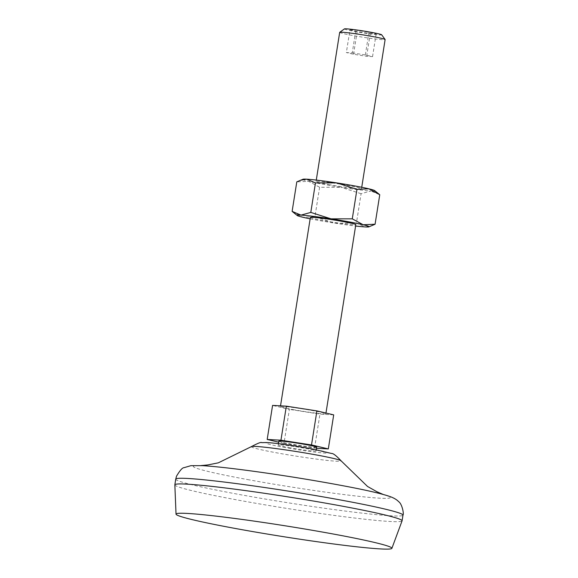 <?xml version="1.0" encoding="UTF-8"?>
<svg xmlns="http://www.w3.org/2000/svg" width="578" height="578" viewBox="0 0 578 578"><rect width="100%" height="100%" fill="white"/><g stroke="black" fill="none" stroke-linecap="round" stroke-linejoin="round"><path stroke-width="0.43" stroke-dasharray="2.89 2.17" d="M302.966 179.252A36.428 1.835 -171 0 0 308.71 181.355A36.428 1.835 -171 0 0 340.847 187.265L319.605 187.265L308.71 181.355L296.796 181.868M319.605 187.265L314.931 216.779L335.161 223.202A36.428 1.835 -171 0 0 355.593 226.027M292.649 211.815L303.017 217.292L314.931 216.779M361.084 193.688L340.847 187.265A36.428 1.835 -171 0 0 370.924 191L361.084 193.688L356.409 223.202L365.231 226.93L371.762 225.767M374.652 190.603A36.428 1.835 -171 0 1 370.924 191L379.753 194.728M316.513 448.268L283.986 443.42L289.383 409.383L272.578 405.402M283.986 443.42L278.661 442.163M288.639 447.495A19.175 0.968 -171 0 0 316.087 450.963A19.175 0.968 -171 0 0 297.302 447.011A19.175 0.968 -171 0 0 278.213 444.966A19.175 0.968 -171 0 0 288.639 447.495M278.813 441.187A19.175 0.968 -171 0 0 289.238 443.709A19.175 0.968 -171 0 0 316.686 447.184M310.148 218.824A36.428 1.835 -171 0 0 335.161 223.202L356.409 223.202M349.95 29.868L355.846 30.193L368.945 32.224L376.148 33.929L370.252 33.603L357.153 31.573L349.95 29.868L346.352 52.562L352.255 52.887L355.846 30.193M328.571 184.519A23.004 1.156 -171 0 0 361.51 188.688A23.004 1.156 -171 0 0 338.968 183.941A23.004 1.156 -171 0 0 316.065 181.485A23.004 1.156 -171 0 0 328.571 184.519M339.683 32.361A23.004 1.156 -171 0 0 352.19 35.395A23.004 1.156 -171 0 0 385.129 39.557M344.423 28.9A18.893 0.954 -171 0 0 354.661 31.436A18.893 0.954 -171 0 0 381.69 34.803M292.923 409.578A23.004 1.156 -171 0 0 325.862 413.74A23.004 1.156 -171 0 0 303.32 409A23.004 1.156 -171 0 0 280.417 406.544A23.004 1.156 -171 0 0 292.923 409.578M310.372 217.422A23.004 1.156 -171 0 0 322.878 220.456A23.004 1.156 -171 0 0 355.817 224.618M333.701 414.881L319.945 414.115L289.383 409.383M174.845 484.877A115.036 5.787 -171 0 0 237.392 499.984A115.036 5.787 -171 0 0 402.064 520.865M247.5 479.552A99.698 5.021 -171 0 0 355.773 495.982A99.698 5.021 -171 0 0 385.512 495.267A99.698 5.021 -171 0 0 292.54 477.052A99.698 5.021 -171 0 0 198.5 465.644A99.698 5.021 -171 0 0 247.5 479.552M352.255 52.887L365.354 54.917L372.55 56.622L366.654 56.297L353.555 54.267L346.352 52.562M353.555 54.267L357.153 31.573M366.654 56.297L370.252 33.603M372.55 56.622L376.148 33.929M365.354 54.917L368.945 32.224M314.548 448.16L319.945 414.115M175.741 479.14A115.036 5.787 -171 0 0 238.295 494.306A115.036 5.787 -171 0 0 402.982 515.135M251.372 446.628A45.474 2.29 -171 0 0 276.031 452.719A45.474 2.29 -171 0 0 341.099 460.839M283.126 447.191A31.588 1.59 -171 0 0 328.297 452.798A31.588 1.59 -171 0 0 280.019 443.918A31.588 1.59 -171 0 0 283.126 447.191M316.087 450.963L316.289 449.684M278.213 444.966L278.415 443.68M361.51 188.688L361.734 187.279M316.065 181.485L316.282 180.083M325.862 413.74L325.97 413.053M280.417 406.544L280.525 405.843M385.512 495.267L383.113 494.421M198.5 465.644L201.036 465.579"/><path stroke-width="0.87" d="M300.119 180.343L306.643 179.173A36.428 1.835 -171 0 0 302.966 179.252L296.796 181.868L292.121 211.382L297.229 215.5A36.428 1.835 -171 0 0 303.017 217.292A36.428 1.835 -171 0 0 310.148 218.824M379.226 194.295L374.652 190.603A36.428 1.835 -171 0 0 368.858 188.818L379.753 194.728L375.079 224.242L363.172 224.755A36.428 1.835 -171 0 0 331.028 218.838L310.798 212.415L315.472 182.901L336.721 182.908L356.951 189.331L352.277 218.845L331.028 218.838A36.428 1.835 -171 0 0 300.95 215.11A36.428 1.835 -171 0 0 297.229 215.5M355.593 226.027A36.428 1.835 -171 0 0 365.231 226.93A36.428 1.835 -171 0 0 368.909 226.858L375.079 224.242M278.661 442.163L267.188 439.446L272.578 405.402L286.334 406.168L316.903 410.907L333.701 414.881L328.311 448.918L316.513 448.268M267.188 439.446L280.944 440.212L286.334 406.168M316.289 449.684L316.686 447.184A19.175 0.968 -171 0 0 297.901 443.232A19.175 0.968 -171 0 0 278.813 441.187L278.415 443.68M368.909 226.858A36.428 1.835 -171 0 0 363.172 224.755L352.277 218.845M280.944 440.212L311.506 444.944L328.311 448.918M292.121 211.382L300.95 215.11L310.798 212.415M356.951 189.331L368.858 188.818A36.428 1.835 -171 0 0 336.721 182.908A36.428 1.835 -171 0 0 306.643 179.173L315.472 182.901M361.734 187.279L385.129 39.557A23.004 1.156 -171 0 0 385.107 39.499A23.004 1.156 -171 0 0 362.587 34.817A23.004 1.156 -171 0 0 339.719 32.31A23.004 1.156 -171 0 0 339.683 32.361L316.282 180.083M385.107 39.499L381.69 34.803A18.893 0.954 -171 0 0 363.194 30.959A18.893 0.954 -171 0 0 344.423 28.9L339.719 32.31M325.97 413.053L355.817 224.618A23.004 1.156 -171 0 0 333.275 219.878A23.004 1.156 -171 0 0 310.372 217.422L280.525 405.843M311.506 444.944L316.903 410.907M235.456 528.494A109.278 5.498 -171 0 0 391.891 548.327A109.278 5.498 -171 0 0 284.831 525.749A109.278 5.498 -171 0 0 176.03 514.138A109.278 5.498 -171 0 0 235.456 528.494M391.891 548.327L402.064 520.865A115.036 5.787 -171 0 0 402.078 520.807A115.036 5.787 -171 0 0 289.368 497.094A115.036 5.787 -171 0 0 174.845 484.819A115.036 5.787 -171 0 0 174.845 484.877L176.03 514.138M402.078 520.807L402.982 515.135A115.036 5.787 -171 0 0 290.264 491.423A115.036 5.787 -171 0 0 175.741 479.14L174.845 484.819M383.113 494.421L376.943 491.755L367.529 486.459L341.099 460.839A45.474 2.29 -171 0 0 296.579 451.577A45.474 2.29 -171 0 0 251.372 446.628L218.325 462.834L207.733 464.95L201.036 465.579M402.982 515.135C404.116 513.958 402.028 503.741 398.654 501.675C396.869 499.724 394.03 498.026 390.128 496.581C381.906 493.735 366.82 490.238 344.878 486.098C319.583 481.308 292.678 476.857 264.168 472.753C237.016 468.881 216.483 466.518 202.56 465.666L190.928 465.666L184.021 467.674C182.424 467.616 179.924 470.449 176.521 476.171L175.741 479.14M341.099 460.839C336.295 455.695 333.109 453.239 331.555 453.47L311.051 448.694C291.558 445.19 272.354 442.647 265.88 442.546L261.726 442.647C261.335 441.874 257.882 443.203 251.372 446.628"/></g></svg>
